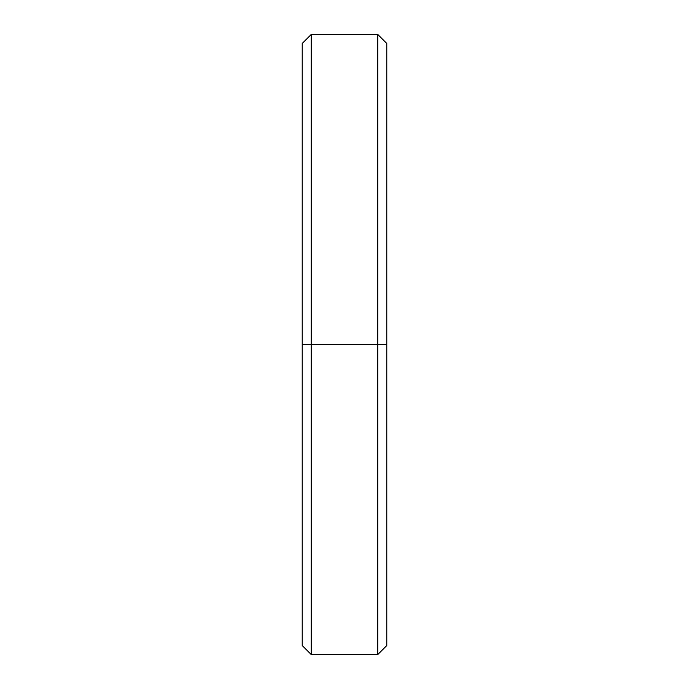 <?xml version="1.0" encoding="UTF-8"?>
<svg xmlns="http://www.w3.org/2000/svg" width="689" height="689" viewBox="0 0 689 689"><rect width="100%" height="100%" fill="white"/><g stroke="black" fill="none" stroke-linecap="round" stroke-linejoin="round"><path stroke-width="1.03" d="M386.779 55.025L386.779 344.5L377.761 344.5L377.761 654.55L377.761 344.5L311.239 344.5L311.239 654.55L311.239 344.5L302.221 344.5L302.221 645.533L311.239 654.55L377.761 654.55L386.779 645.533L386.779 43.467L377.761 34.45L377.761 344.5L377.761 34.45L311.239 34.45L311.239 344.5L311.239 34.45L302.221 43.467L302.221 344.5L386.779 344.5L302.221 344.5L302.221 623.433"/></g></svg>
